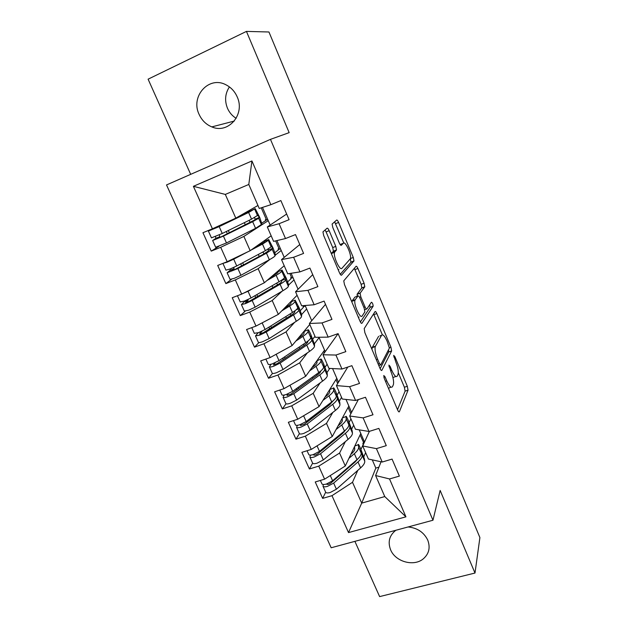 <?xml version="1.0" encoding="UTF-8"?>
<svg xmlns="http://www.w3.org/2000/svg" width="628" height="628" viewBox="0 0 628 628"><rect width="100%" height="100%" fill="white"/><g stroke="black" fill="none" stroke-linecap="round" stroke-linejoin="round"><path stroke-width="0.94" d="M383.771 375.513L384.265 378.425L397.65 410.005C398.442 411.717 399.023 412.274 399.408 411.685L408.043 390.161L407.321 386.291L394.855 356.586L393.662 355.377L395.789 361.901C397.909 367.317 398.678 371.407 398.097 374.17L397.281 376.023C396.08 377.624 394.251 375.74 391.786 370.355L390.106 366.375L388.881 365.104L391.048 371.902C393.238 377.459 394.015 381.706 393.395 384.626L392.516 386.597C391.252 388.324 389.336 386.424 386.785 380.89L385.05 376.8L383.771 375.513M199.107 114.374C201.847 120.348 206.086 124.517 211.824 126.895C228.27 134.321 245.493 114.374 237.164 96.814C234.739 91.374 231.002 87.371 225.939 84.796C208.834 75.486 190.229 96.516 199.107 114.374M229.408 86.915C225.114 93.517 224.471 100.637 227.485 108.283C229.401 112.6 232.297 115.952 236.167 118.323M395.836 530.275C389.352 535.394 387.617 541.917 390.624 549.838C395.365 561.722 413.734 566.903 423.209 558.912C429.026 553.872 430.525 547.585 427.723 540.056C423.829 532.23 417.275 527.865 408.059 526.971M329.166 230.68C328.318 228.828 327.628 228.011 327.078 228.215L322.949 231.889L323.663 235.476L339.505 272.85C340.36 274.703 341.043 275.472 341.569 275.158L353.98 260.942L353.289 257.472L338.602 222.453C337.801 220.679 337.15 219.879 336.647 220.059L332.102 224.07L332.801 227.517L339.301 242.965C340.125 244.771 340.792 245.548 341.294 245.312L343.398 243.224C345.361 240.736 351.821 254.999 350.416 258.681L341.946 268.305C339.944 271.233 333.028 256.405 334.536 252.346L336.498 249.952L335.792 246.38L329.166 230.68L326.089 231.889L325.006 229.981M354.891 541.352L379.618 596.6L474.996 573.042L479.902 537.584L268.949 31.989L246.443 31.4L148.098 79.175L190.684 174.349M474.996 573.042L440.142 490.437L432.967 520.235L270.464 139.361L289.163 132.641L246.443 31.4M364.209 328.593L364.86 332.659L380.034 368.448C380.843 370.198 381.455 370.818 381.879 370.308L391.637 350.942L390.922 347.198L376.824 313.584C376.062 311.896 375.473 311.229 375.057 311.598L364.209 328.593M359.985 321.167L344.489 284.602L343.759 280.857L356.045 266.296C356.508 266.021 357.128 266.751 357.905 268.486L364.091 283.228L364.79 286.776L360.103 293.213L360.817 296.879L365.025 306.864C365.826 308.615 366.446 309.306 366.893 308.937L371.407 302.233C372.404 302.657 372.985 303.976 373.15 306.181L361.94 323.247C361.469 323.663 360.817 322.973 359.985 321.167M267.771 219.572L266.562 220.059L261.232 207.813M280.465 248.759L279.256 249.238L275.629 240.893M292.993 277.576L291.792 278.031L289.814 273.486M305.365 306.024L304.164 306.464L303.795 305.616L303.089 306.386L303.457 307.233L300.325 310.648M324.354 352.865L323.687 351.327M337.691 383.527L335.972 379.563M350.848 413.758L348.1 407.446M432.967 520.235L331.168 547.765L166.522 184.938L270.464 139.361M372.263 459.861L375.834 468.088L361.704 503.122L348.524 532.591L405.931 516.836L389.533 478.952L399.377 476.095L392.068 459.099L382.209 462.027L376.415 448.635L386.283 445.645L378.865 428.406L368.989 431.475L363.11 417.887L372.993 414.763L365.472 397.273L355.574 400.476L349.615 386.699L359.514 383.425L351.884 365.677L341.97 369.029L335.917 355.048L345.84 351.633L338.099 333.625L328.161 337.126L322.023 322.941L331.969 319.377L324.103 301.102L314.149 304.753L307.924 290.356L317.886 286.635L309.91 268.085L299.933 271.893L293.614 257.284L303.591 253.406L295.498 234.582L285.505 238.546L279.083 223.717L289.084 219.674L280.865 200.567L270.856 204.697L259.254 208.457L248.798 184.459L225.319 194.421L235.806 218.144L257.959 205.482M348.524 532.591L331.984 495.673L352.504 482.304L357.795 470.364M325.681 492.211L322.635 498.389L331.984 495.673M322.635 498.389L315.24 481.966L324.598 479.18L318.757 466.141L339.583 453.055L345.369 441.61M312.634 463.158L309.392 468.983L318.757 466.141M309.392 468.983L301.887 452.333L311.26 449.42L305.334 436.193L326.481 423.39L332.809 412.455M299.415 433.689L295.953 439.16L305.334 436.193M295.953 439.16L288.346 422.283L297.743 419.237L291.73 405.821L313.191 393.316L320.147 382.868M286.038 403.78L282.333 408.922L291.73 405.821M282.333 408.922L274.617 391.801L284.029 388.622L277.929 375.018L299.721 362.819L307.406 352.834M272.513 373.425L268.517 378.26L277.929 375.018M268.517 378.26L260.691 360.896L270.119 357.575L263.933 343.767L286.054 331.898L294.65 322.321M258.854 342.598L254.505 347.151L263.933 343.767M254.505 347.151L246.569 329.535L256.004 326.073L249.732 312.077L272.199 300.529L282.019 291.251M245.148 311.245L240.289 315.601L249.732 312.077M240.289 315.601L232.234 297.727L241.686 294.124L235.327 279.915L258.139 268.706L269.836 259.474M231.567 279.272L225.868 283.589L235.327 279.915M225.868 283.589L217.696 265.456L227.163 261.703L220.703 247.291L243.876 236.426L268.25 220.671L270.158 225.052M218.874 246.317L211.236 251.114L220.703 247.291M211.236 251.114L202.946 232.713L212.421 228.804L193.393 186.32L251.93 160.964L270.856 204.697M286.666 214.046L267.308 226.951L273.596 241.372L285.505 238.546M279.083 223.717L267.308 226.951M212.421 228.804L235.806 218.144M225.319 194.421L193.393 186.32M299.784 244.551L281.532 259.599L287.726 273.816L299.933 271.893M293.614 257.284L281.532 259.599M243.876 236.426L250.179 250.69L271.178 235.822M227.163 261.703L250.179 250.69M312.728 274.648L295.553 291.777L301.66 305.789L314.149 304.753M307.924 290.356L295.553 291.777M275.252 255.196L281.218 250.494L284.217 257.386M258.139 268.706L264.349 282.765L284.217 265.754M241.686 294.124L264.349 282.765M325.5 304.344L309.369 323.499L315.389 337.315L328.161 337.126M322.023 322.941L309.369 323.499M288.621 285.018L294.014 279.923L298.08 289.265M272.199 300.529L278.322 314.385L297.083 295.293M256.004 326.073L278.322 314.385M338.107 333.649L322.996 354.765L328.923 368.385L341.97 369.029M335.917 355.048L322.996 354.765M301.613 314.573L306.645 308.968L311.739 320.688M286.054 331.898L292.091 345.557L309.785 324.448M270.119 357.575L292.091 345.557M347.786 367.066L336.427 385.592L342.276 399.023L355.574 400.476M349.615 386.699L336.427 385.592M314.4 343.752L319.11 337.636L325.21 351.664M299.721 362.819L305.671 376.298L324.543 350.134M284.029 388.622L305.671 376.298M358.345 399.581L349.67 415.995L355.432 429.23L368.989 431.475M363.11 417.887L349.67 415.995M332.557 368.565L338.5 382.216M327.015 372.545L329.755 368.424M313.191 393.316L319.063 406.606L336.781 378.268M297.743 419.237L319.063 406.606M369.421 431.342L362.725 445.966L368.416 459.029L382.209 462.027M376.415 448.635L362.725 445.966M345.981 399.432L351.594 412.345M339.458 400.97L341.546 397.359M326.481 423.39L332.267 436.491L348.862 406.049M311.26 449.42L332.267 436.491M363.965 443.266L360.079 434.969M381.063 461.776L375.607 475.529L384.768 496.567L405.931 516.836M389.533 478.952L375.607 475.529M359.216 429.858L364.515 442.057M351.727 429.026L353.674 425.187M339.583 453.055L345.29 465.976L360.786 433.477M324.598 479.18L345.29 465.976M352.504 482.304L361.704 503.122L384.768 496.567M375.834 468.088L378.92 467.169M363.84 456.721L365.637 452.662M262.488 207.413L268.25 220.671M276.909 240.587L281.218 250.494M291.125 273.282L294.014 279.923M305.137 305.498L306.645 308.968M251.93 160.964L248.798 184.459M266.28 219.415L265.448 219.941M388.457 388.324L390.922 387.115M392.908 377.53L395.828 376.494M397.516 409.692L405.107 391.103L404.393 387.24L398.317 372.781M382.35 334.787L373.558 313.937M380.136 368.675L388.701 351.939L388.528 349.796M379.445 363.565L380.741 364.884L389.399 348.1L387.162 341.349C384.744 336.004 382.884 333.986 381.589 335.297L375.246 346.625C374.641 349.498 375.426 353.697 377.601 359.216L379.445 363.565L378.15 364.005M379.814 335.909L381.589 335.297M371.917 349.309L372.349 347.245L378.613 336.325M357.214 296.259L357.167 294.132L361.838 287.86L361.147 284.311L354.325 268.329M360.386 321.999L370.159 307.335L369.727 304.729M355.26 299.666L355.001 300.2C353.423 304.297 360.315 319.44 362.152 315.955L364.876 311.873L364.154 308.136L359.923 298.096C359.122 296.33 358.478 295.623 358.007 295.969L355.26 299.666L352.167 300.788L351.79 301.825M358.415 317.446L359.059 317.054M355.267 296.966L358.007 295.969M352.167 300.788L354.953 297.075M331.38 253.696L333.421 251.137L332.714 247.565L326.089 231.889M338.186 269.742L338.845 269.475M340.933 244.174L343.398 243.224M343.799 243.02L334.63 221.786M340.25 274.287L350.919 262.261L350.4 258.736M357.74 458.974L354.961 462.122L330.634 483.238L328.483 484.369L326.905 484.345L326.945 483.866M325.61 492.054L325.751 492.368C326.395 493.09 327.887 493.129 330.242 492.485L336.396 489.228L360.598 467.891C363.573 465.222 364.954 462.985 364.735 461.172L364.35 458.621L360.401 448.149C358.965 444.93 358.25 443.768 358.266 444.655L354.765 446.1M321.834 483.654L321.968 483.953C322.604 484.651 324.095 484.675 326.45 484.023L332.62 480.773L356.987 459.657C359.977 457.011 361.383 454.805 361.186 453.039L360.81 450.441L362.168 455.284C362.364 457.066 360.974 459.28 357.984 461.933L333.664 483.113L327.494 486.362C325.147 487.014 323.656 486.983 323.012 486.276L323.341 484.494M363.377 442.544L362.858 443.674L363.204 444.467L360.951 449.397M350.848 454.311L351.35 453.887C353.737 451.815 354.875 450.08 354.749 448.698L354.49 446.673M348.948 458.307L354.365 453.675C357.371 451.045 358.784 448.871 358.604 447.128L358.266 444.679L354.781 446.076M335.03 478.685L334.441 479.933M355.189 461.925L354.137 462.239M354.985 461.392L355.213 461.91L355.762 460.716M354.365 461.925L347.865 467.562M345.683 429.913L342.433 433.595L317.54 453.958L315.366 455.08L313.812 455.112L314.071 454.311M312.532 462.93L312.658 463.213C313.27 463.856 314.746 463.841 317.101 463.166L323.318 459.932L348.085 439.357C351.131 436.774 352.575 434.662 352.434 432.998L352.143 430.651L348.226 420.25C346.75 416.953 346.004 415.712 345.973 416.529L342.339 418.012M349.545 424.63L348.846 424.921L349.545 424.622L349.827 427.032C349.961 428.665 348.493 430.753 345.431 433.312L320.555 453.73L314.314 456.956C311.967 457.639 310.483 457.663 309.879 457.035L310.413 455.127M349.545 424.622L348.556 422.369L348.83 424.756C348.956 426.373 347.488 428.461 344.427 431.004L319.495 451.359L313.254 454.586C310.899 455.269 309.423 455.3 308.827 454.68L308.701 454.405M338.099 425.792L338.775 425.25C341.224 423.256 342.409 421.624 342.339 420.352L342.15 418.358M336.059 429.544L341.765 424.936C344.843 422.416 346.326 420.352 346.216 418.766L345.973 416.529M333.311 441.06L324.715 447.246L322.564 449.844M350.934 418.9L349.137 422.346M348.878 422.832L348.658 423.264M344.772 430.714L344.018 432.158M333.35 400.593L329.739 404.691L304.274 424.269L300.537 425.47L301.102 424.293M299.266 433.399L299.375 433.65C299.956 434.215 301.424 434.144 303.779 433.43L310.067 430.227L335.399 410.429C338.523 407.949 340.038 405.955 339.96 404.44L339.756 402.226L335.886 391.982C334.394 388.63 333.601 387.311 333.523 388.002L329.716 389.572M336.294 396.551L337.142 396.205L337.322 398.403C337.385 399.879 335.854 401.849 332.714 404.306L307.257 423.939L300.953 427.134C298.598 427.856 297.138 427.943 296.565 427.393L297.374 425.313M337.142 396.205L336.145 393.937L336.31 396.095C336.373 397.563 334.834 399.518 331.694 401.967L306.189 421.537L299.878 424.732C297.523 425.454 296.063 425.549 295.49 424.999L295.388 424.756M325.123 396.912L326.026 396.229C328.53 394.313 329.779 392.775 329.763 391.629L329.653 389.666M322.933 400.405L329.001 395.821C332.149 393.395 333.704 391.464 333.664 390.027L333.523 388.002M339.096 391.723L337.181 394.941M320.735 371.022C320.688 372.082 319.401 373.534 316.873 375.387L290.819 394.164L287.075 395.42L288.087 393.787M285.819 403.459L285.913 403.678C286.462 404.165 287.907 404.032 290.269 403.278L296.62 400.107L322.549 381.11C325.744 378.739 327.329 376.871 327.321 375.513L327.219 373.44L323.389 363.345C321.866 359.938 321.041 358.525 320.9 359.098L317.014 360.708L317.022 362.521C316.975 363.549 315.672 364.978 313.113 366.815L311.888 367.678M323.451 367.875L324.574 367.404L324.652 369.382C324.645 370.708 323.035 372.553 319.825 374.9L293.778 393.732L287.404 396.896C285.049 397.657 283.605 397.799 283.063 397.328L284.256 395.02M324.574 367.404L323.561 365.119L323.624 367.05C323.616 368.361 321.999 370.19 318.789 372.53L292.687 391.299L286.313 394.463C283.958 395.216 282.514 395.373 281.98 394.91L281.878 394.698M309.557 370.905L316.057 366.297C319.283 363.981 320.916 362.175 320.939 360.896L320.9 359.098M327.102 364.201L325.061 367.192M307.885 341.114L307.869 341.616C307.783 342.55 306.44 343.909 303.834 345.683L277.168 363.643L273.423 364.947L275.111 362.733M272.183 373.095L272.269 373.283C272.772 373.684 274.208 373.495 276.563 372.702L282.993 369.562L309.518 351.39C312.791 349.121 314.455 347.386 314.518 346.185L314.51 344.285L310.727 334.324C309.18 330.862 308.309 329.355 308.113 329.81L304.203 331.435L304.101 333.021C304.007 333.915 302.641 335.242 300.019 336.993L298.339 338.099M310.177 338.916L311.841 338.225L311.81 339.976C311.724 341.145 310.044 342.849 306.762 345.094L280.104 363.094L273.667 366.234C271.304 367.027 269.875 367.231 269.373 366.846L271.139 364.209M311.841 338.225L310.821 335.925L310.774 337.605C310.687 338.767 309 340.462 305.71 342.692L279.005 360.629L272.552 363.761C270.197 364.554 268.768 364.766 268.274 364.389L268.187 364.209M295.859 341.059L302.939 336.373C306.244 334.167 307.948 332.495 308.05 331.38L308.113 329.81M314.958 336.333L312.783 339.104M294.964 310.758L294.83 311.833C294.681 312.634 293.276 313.882 290.607 315.578L263.328 332.683L259.576 334.049L262.08 331.16M258.351 342.307L258.422 342.464C258.893 342.778 260.306 342.519 262.669 341.695L269.161 338.586L296.314 321.261C299.658 319.103 301.401 317.509 301.534 316.465L301.644 314.746L299.179 307.877L295.152 300.121L291.219 301.77L291.015 303.12C290.85 303.881 289.43 305.098 286.745 306.762L284.39 308.207M296.133 309.824L298.936 308.654L298.787 310.169C298.638 311.174 296.879 312.744 293.519 314.879L266.233 332.024L259.725 335.124L255.494 335.933L258.132 332.785M298.936 308.654L297.9 306.331L297.743 307.775C297.578 308.764 295.812 310.318 292.452 312.446L265.118 329.519L258.603 332.62L254.301 333.295M281.752 310.891L289.641 306.04C293.025 303.936 294.807 302.413 294.979 301.456L295.152 300.121M257.535 325.273L263.156 322.329M281.823 280.033L281.611 281.642C281.407 282.31 279.939 283.448 277.207 285.049L249.292 301.283L245.532 302.704L248.076 300.357L248.162 299.454M244.323 311.072L248.578 310.24L255.141 307.163L282.922 290.717C286.344 288.668 288.166 287.208 288.378 286.337L288.597 284.814L286.195 278.11L282.019 270.032L278.063 271.704L277.741 272.803L269.797 278.102M281.909 280.347L285.858 278.683L285.591 279.962C285.363 280.795 283.526 282.223 280.088 284.249L252.173 300.506L245.587 303.575L241.411 304.58L244.268 301.715L248.154 300.247M285.858 278.683L284.806 276.336L284.531 277.529C284.296 278.345 282.451 279.766 279.005 281.776L251.035 297.97L244.449 301.032L240.218 301.935M238.742 295.246L248.052 291.282L253.225 288.338M291.416 277.176L290.67 277.866L291.047 278.722L287.695 281.839M244.308 301.087L244.268 301.715M266.994 280.504L276.155 275.284C279.617 273.298 281.477 271.908 281.736 271.123L282.019 270.032M268.305 249.033L268.211 251.035L263.611 254.097L235.053 269.428L231.285 270.911L233.985 268.847L233.899 267.363M230.099 279.397L234.275 278.33L240.916 275.292L269.341 259.741C272.85 257.818 274.75 256.499 275.04 255.8L275.378 254.489L273.031 247.942L268.706 239.527L264.718 241.223L264.286 242.078L259.639 245.046L253.924 248.036M268.627 249.991L272.599 248.311L272.214 249.332L266.468 253.186L237.902 268.541L227.124 272.772L230.186 270.252L234.079 268.713M227.524 261.531L234.951 257.975M272.599 248.311L271.531 245.933L271.139 246.867L265.369 250.682L236.748 265.958L230.091 268.996L225.931 270.126M222.909 263.391L227.053 262.206L233.726 259.183L247.196 252.118M278.879 248.366L278.094 248.978L278.471 249.85L274.876 252.652M230.06 269.004L230.186 270.252M250.925 250.156L262.488 244.096L268.305 240.375L268.706 239.527M254.56 217.626L255.164 219.219L254.623 219.996L220.609 237.117L216.833 238.656L219.8 236.74L219.321 234.856M215.663 247.267L226.48 242.95L255.58 228.341L261.978 224.125L259.686 217.367L255.204 208.606L216.377 227.658L212.609 229.212L216.699 226.857M255.164 219.219L259.16 217.516L258.658 218.277L252.66 221.684L223.427 236.104L212.633 240.508L215.906 238.334L219.8 236.74M259.16 217.516L258.077 215.106L251.545 219.148L222.257 233.49L211.44 237.855M211.612 229.141L208.386 231.065L219.188 226.606L248.617 212.468L255.204 208.606M266.178 219.18L265.346 219.714L265.73 220.593L261.837 223.089M215.467 236.505L215.906 238.334M385.49 381.314L386.785 380.89M388.975 366.752L390.106 366.375M390.569 370.756L391.786 370.355M393.795 356.94L394.855 356.586M404.393 387.24L407.321 386.291M405.099 391.134L408.035 390.192M398.859 411.858L399.408 411.685M383.849 377.192L385.05 376.8M373.88 314.628L376.824 313.584M389.446 347.708L390.922 347.198M388.661 352.025L391.605 351.028M381.408 370.465L381.879 370.308M378.794 365.535L380.419 364.994M372.349 347.245L375.434 346.193M376.305 359.656L377.601 359.216M354.961 269.585L357.905 268.486M361.147 284.311L364.091 283.228M361.759 288.032L364.711 286.949M357.167 294.132L360.189 293.033M359.561 297.334L360.817 296.879M363.808 307.304L365.025 306.864M364.695 309.722L366.556 309.055M370.159 307.335L373.103 306.283M332.714 247.565L335.792 246.38M333.28 251.388L336.365 250.203M331.796 252.849L334.905 251.655M335.642 223.623L338.602 222.453M350.455 258.548L353.289 257.472M350.919 262.261L353.886 261.138M361.783 452.67L361.163 452.921M364.735 461.172L362.168 455.284M361.186 453.039L358.604 447.128M356.987 459.657L354.365 453.675M332.62 480.773L330.289 475.553M327.172 484.502L326.921 483.929M351.594 453.675L351.382 453.196M360.598 467.891L357.984 461.933M336.396 489.228L333.664 483.113M352.434 432.998L349.827 427.032M348.83 424.756L346.216 418.766M344.427 431.004L341.765 424.936M319.495 451.359L317.046 445.864M314.071 455.245L313.835 454.727M342.637 433.273L342.378 432.676M339.026 425.046L338.79 424.52M348.085 439.357L345.431 433.312M323.318 459.932L320.555 453.73M338.61 436.727L338.296 436.013M337.142 396.221L336.286 396.574M339.96 404.44L337.322 398.403M336.31 396.095L333.664 390.027M331.694 401.967L329.001 395.821M306.189 421.537L303.607 415.76M300.781 425.588L300.577 425.125M310.154 419.747L309.737 418.813M329.998 404.487L329.598 403.576M326.285 396.033L326.034 395.452M335.399 410.429L332.714 404.306M310.067 430.227L307.257 423.939M325.83 407.698L325.422 406.779M311.888 418.413L311.472 417.479M324.574 367.443L323.428 367.914M327.321 375.513L324.652 369.382M323.624 367.05L320.939 360.896M318.789 372.53L316.057 366.297M292.687 391.299L289.979 385.231M287.31 395.514L287.129 395.106M296.832 389.831L296.322 388.685M317.14 375.191L316.645 374.076M313.372 366.626L313.097 365.998M322.549 381.11L319.825 374.9M296.62 400.107L293.778 393.732M312.87 378.268L312.375 377.145M298.614 388.551L298.104 387.405M311.841 338.272L310.122 338.987M314.518 346.185L311.81 339.976M310.774 337.605L308.05 331.38M305.71 342.692L302.939 336.373M279.005 360.629L276.163 354.271M283.322 359.491L282.718 358.133M304.101 345.502L303.512 344.168M300.286 336.812L299.988 336.137M309.518 351.39L306.762 345.094M282.993 369.562L280.104 363.094M299.737 348.438L299.148 347.103M285.143 358.266L284.539 356.908M261.97 331.427L258.092 332.84M298.936 308.709L296.008 309.942M301.534 316.465L298.787 310.169M297.743 307.775L294.979 301.456M292.452 312.446L289.641 306.04M265.118 329.519L262.174 322.933M269.632 328.734L268.925 327.141M290.89 315.397L290.207 313.851M287.02 306.59L286.698 305.86M296.314 321.261L293.519 314.879M269.161 338.586L266.233 332.024M286.423 318.2L285.732 316.638M271.492 327.565L270.786 325.979M248.076 300.357L244.19 301.833M285.858 278.746L281.909 280.41M288.378 286.337L285.591 279.962M284.531 277.529L281.736 271.123M279.005 281.776L276.155 275.284M251.035 297.97L248.052 291.282M255.737 297.531L254.929 295.717M277.49 284.884L276.705 283.11M273.565 275.951L273.219 275.166M282.922 290.717L280.088 284.249M255.141 307.163L252.173 300.506M272.921 287.538L272.136 285.756M257.645 296.424L256.836 294.611M233.985 268.847L230.091 270.378M272.599 248.382L268.627 250.062M275.04 255.8L272.214 249.332M271.139 246.867L268.305 240.375M265.369 250.682L262.488 244.096M236.748 265.958L233.726 259.183M241.654 265.887L240.736 263.831M263.901 253.94L263.022 251.938M259.929 244.889L259.56 244.049M269.341 259.741L266.468 253.186M240.916 275.292L237.902 268.541M259.231 256.452L258.344 254.434M243.601 264.835L242.691 262.787M219.69 236.889L215.789 238.483M259.16 217.594L255.164 219.298M261.523 224.84L258.658 218.277M257.566 215.781L254.685 209.195M251.545 219.148L248.617 212.468M222.257 233.49L219.188 226.606M227.36 233.789L226.339 231.489M223.176 224.392L222.995 223.984M250.132 222.571L249.143 220.326M246.097 213.387L245.705 212.484M255.58 228.341L252.66 221.684M226.48 242.95L223.427 236.104M245.352 224.926L244.355 222.665M241.285 215.702L241.042 215.153M229.361 232.8L228.341 230.507M234.291 121.055L211.824 126.895M405.107 391.103L408.043 390.161M388.701 351.939L391.637 350.942M372.161 347.676L375.246 346.625M361.838 287.86L364.79 286.776M357.081 294.32L360.103 293.213M370.206 307.233L373.15 306.181M351.908 301.33L355.001 300.2M333.421 251.137L336.498 249.952M331.427 253.539L334.536 252.346M351.028 262.064L353.98 260.942M325.751 492.368L323.012 486.276M321.968 483.953L320.39 480.436M312.658 463.213L309.879 457.035M308.827 454.68L307.053 450.731M299.375 433.65L296.565 427.393M295.49 424.999L293.519 420.603M285.913 403.678L283.063 397.328M281.98 394.91L279.798 390.051M272.269 373.283L269.373 366.846M268.274 364.389L265.88 359.067M258.422 342.464L255.494 335.933M254.371 333.444L251.765 327.635M260.133 332.024L262.033 331.333M244.378 311.205L241.411 304.58M240.273 302.052L237.439 295.741M230.138 279.491L227.124 272.772M225.97 270.213L222.94 263.462M215.694 247.322L212.633 240.508M211.463 237.91L208.386 231.065"/></g></svg>
